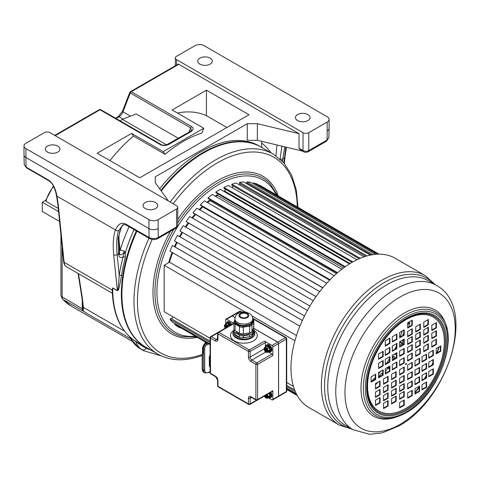 <?xml version="1.0" encoding="UTF-8"?>
<svg xmlns="http://www.w3.org/2000/svg" width="480" height="480" viewBox="0 0 480 480"><rect width="100%" height="100%" fill="white"/><g stroke="black" fill="none" stroke-linecap="round" stroke-linejoin="round"><path stroke-width="0.72" d="M129.246 336.372L131.466 339.762M132.936 339.444L135.636 341.292C137.55 342.972 141.102 345.33 146.298 348.366A4.068 3.318 123.6 0 1 141.768 349.554A104.892 60.558 120 0 0 143.646 350.724L140.532 348.924A104.892 60.558 -60 0 1 138.654 347.76L132.156 340.248L130.602 337.584M129.876 336.954L131.322 339.522A4.068 2.256 -33 0 0 131.418 339.69A4.068 2.256 -33 0 0 132.156 340.248M84.804 312.012A20.328 11.736 -60 0 0 85.206 312.468L130.362 338.538A4.068 3.582 140.7 0 1 131.034 339.084M130.212 338.34A4.068 3.516 142.7 0 1 130.986 339.012M132.648 341.556L71.274 306.12A102.45 59.148 -60 0 1 62.946 299.412L84.798 312.018L82.836 310.56L83.394 309.996L83.394 307.416L82.266 297.372L78.486 273.702M82.836 310.56L82.884 309.114A1.626 1.542 31.2 0 0 83.394 309.996M71.274 306.12L62.316 298.908L60.936 295.2A4.068 2.346 0 0 0 62.13 296.862L82.884 309.114L82.908 306.624A1.626 1.182 -2.9 0 0 83.394 307.416L124.53 331.164M82.926 306.378A1.626 1.182 -2.9 0 0 82.908 306.63L81.792 296.754A1.626 1.08 -9.1 0 0 82.266 297.372M58.236 208.422L46.026 201.378L45.582 200.598L53.376 185.976M58.554 211.596L42.294 202.206L45.66 200.262M42.294 202.206L42.294 211.5L59.556 221.472M115.524 118.212L118.17 116.688L122.442 111.312L129.744 92.49A1.626 0.342 21.2 0 0 130.266 92.988A1.626 0.936 -60 0 1 131.262 91.752A1.626 0.936 60 0 0 130.452 91.668L178.032 64.2A1.626 0.936 60 0 1 178.842 64.278L299.01 133.656L257.364 123.696L247.26 123.696L155.268 176.808L155.268 182.646L155.268 176.808M178.842 64.278L131.262 91.752L191.634 126.606C193.818 127.98 193.614 129.648 191.01 131.61A1.626 0.936 -120 0 0 190.194 131.532L166.266 144.972C163.398 145.32 161.706 145.188 161.184 144.57L100.818 109.716A1.626 1.626 0 0 0 99.192 109.716A1.626 0.936 60 0 1 100.002 109.8A1.626 0.936 -60 0 1 100.818 109.716M191.01 131.61L169.044 144.294C165.654 145.794 162.762 145.914 160.374 144.654L100.002 109.8L55.23 135.648M168.45 201.018L155.268 182.646M172.134 109.98L206.442 90.174L248.988 114.738L139.746 177.804L97.2 153.24L131.58 133.392L163.2 151.65L203.754 128.238L172.134 109.98M109.92 160.584A115.464 66.66 120 0 1 133.452 136.056L131.58 133.392M206.442 90.174L206.442 115.704A115.464 66.66 120 0 0 177.39 113.016M133.452 136.056L165.072 154.314L163.2 151.65M206.442 115.704L226.878 127.5M203.754 128.238L201.876 133.086A115.464 66.66 120 0 0 165.072 154.314M160.854 190.428A115.464 66.66 -60 0 1 260.724 146.862L258.996 145.866A115.464 66.66 120 0 0 159.66 188.76M123.576 224.682L121.998 226.254C120.432 228.84 119.412 232.326 118.932 236.712L119.568 254.184A3.768 2.178 120 0 0 122.034 254.37A3.768 2.178 120 0 0 124.362 251.166L124.098 253.158L125.274 252.954L125.364 257.334A115.464 66.66 120 0 0 121.524 275.646C117.804 295.302 118.338 288.828 117.33 290.718L112.728 288.06L112.326 292.434C113.334 314.37 120.42 330.198 133.59 339.912L133.68 339.972A115.464 66.66 -60 0 1 112.728 288.06L111.936 289.92L112.74 293.436M133.914 340.296L141.528 344.694M112.338 290.418A1.626 1.182 -176.1 0 0 111.936 289.92L64.116 262.314A1.626 1.038 -5.8 0 1 63.642 261.672C63.948 264.156 64.932 265.872 66.588 266.832A12.198 7.044 -60 0 1 64.116 262.314L58.302 205.056L56.958 196.158C55.416 188.076 52.608 182.718 48.534 180.078L26.112 167.13L24.21 164.55L26.448 167.808L48.87 180.756A1.626 0.936 -60 0 1 48.534 180.078M302.454 151.08L257.364 140.298L247.26 140.298L247.26 123.696M155.556 202.536A7.32 4.224 180 0 1 157.698 205.524A7.32 4.224 180 0 1 153.186 209.424A7.32 4.224 180 0 1 145.206 208.512A7.32 4.224 180 0 1 143.064 205.524A7.32 4.224 180 0 1 147.582 201.618A7.32 4.224 180 0 1 155.556 202.536M176.544 56.316A4.068 2.346 0 0 0 175.35 57.972A4.068 2.346 0 0 0 176.544 59.634L303.036 132.66A4.068 2.346 0 0 0 308.784 132.66L327.18 122.04A6.504 3.756 0 0 0 329.088 119.382A6.504 3.756 0 0 0 327.18 116.73L204.144 45.69A6.504 3.756 0 0 0 194.94 45.69L176.544 56.316M307.92 114.57A7.32 4.224 180 0 1 310.062 117.558A7.32 4.224 180 0 1 305.544 121.458A7.32 4.224 180 0 1 297.57 120.546A7.32 4.224 180 0 1 295.428 117.558A7.32 4.224 180 0 1 299.946 113.652A7.32 4.224 180 0 1 307.92 114.57M210.18 58.14A7.32 4.224 180 0 1 212.322 61.128A7.32 4.224 180 0 1 207.804 65.028A7.32 4.224 180 0 1 199.83 64.116A7.32 4.224 180 0 1 197.688 61.128A7.32 4.224 180 0 1 202.2 57.222A7.32 4.224 180 0 1 210.18 58.14M50.052 132.66A4.068 2.346 0 0 0 44.304 132.66L25.908 143.286A6.504 3.756 0 0 0 24 145.938A6.504 3.756 0 0 0 25.908 148.596L148.944 219.63A6.504 3.756 0 0 0 158.142 219.63L176.544 209.01A4.068 2.346 0 0 0 177.732 207.348A4.068 2.346 0 0 0 176.544 205.692L50.052 132.66M57.816 146.106A7.32 4.224 180 0 1 59.958 149.094A7.32 4.224 180 0 1 55.44 152.994A7.32 4.224 180 0 1 47.466 152.082A7.32 4.224 180 0 1 45.324 149.094A7.32 4.224 180 0 1 49.842 145.188A7.32 4.224 180 0 1 57.816 146.106M146.946 347.814A1.626 1.296 111 0 0 146.298 348.366L151.008 350.148M177.732 207.348L177.732 225.276A4.068 2.346 180 0 1 176.544 226.932L158.328 237.45C155.256 238.962 152.19 238.992 149.124 237.546L126.126 224.268C121.668 221.868 118.134 223.764 115.518 229.968C113.358 235.35 112.746 243.63 113.688 254.814L117.318 290.562L112.722 287.904M178.416 138.336L136.206 113.964L122.34 119.334L120.282 120.954M116.004 118.488L118.98 116.766A6.504 3.756 120 0 0 122.964 111.81L130.266 92.988L190.638 127.842L191.46 130.32L190.194 131.532M169.044 144.294A1.626 0.936 -120 0 0 168.234 144.21M122.34 119.334L166.596 144.882M177.732 225.276C177.294 227.088 176.73 228.018 176.04 228.048L157.818 238.566C155.148 239.844 152.418 239.85 149.628 238.572L126.63 225.294C124.524 224.412 123.246 224.322 122.778 225.012L118.812 230.46C116.754 235.614 116.196 243.66 117.132 254.598L119.244 275.394A1.626 0.756 -171.8 0 1 121.524 275.646M123.54 224.688L121.44 226.794L118.194 237.834L118.626 253.734L117.132 254.598A2.442 1.554 174.2 0 1 113.688 254.814M119.208 251.28A4.068 2.592 174.2 0 1 120.114 250.332A119.526 69.012 -60 0 1 129.102 226.716M124.098 253.158L123.138 256.824A1.626 0.552 -164.7 0 1 125.364 257.334M118.83 237.702L120.114 250.332A4.068 1.236 17 0 1 124.362 251.166L125.274 252.954A115.464 66.66 120 0 1 134.034 229.566M262.182 147.702A6.504 3.756 -60 0 1 261.636 145.512L261.636 141.318M283.824 162.804L285.882 147.114M284.826 146.862L282.756 158.97A2.442 1.242 -174.8 0 1 280.152 159.084M281.904 146.16L280.092 159.03M328.902 137.556L327 140.07L308.784 150.588A4.068 2.346 180 0 1 303.036 150.588L299.01 148.26L299.01 133.656M328.908 137.514L326.496 141.186L308.28 151.704C306.45 152.466 304.872 152.466 303.54 151.704L300.732 150.084L299.01 148.26M257.364 140.298L257.364 123.696M122.022 226.224A2.442 2.058 -146.7 0 1 121.44 226.794M119.328 252.492A2.442 1.554 174.2 0 1 118.626 253.734L118.752 254.982A6.03 3.48 120 0 0 123.138 256.824A117.09 67.602 120 0 0 119.244 275.394C117.714 294.51 117.852 288.666 117.318 290.562A1.626 0.936 -60 0 1 117.33 290.718M224.742 188.814A3.468 2.004 -60 0 1 224.964 191.31A76.434 44.13 120 0 0 224.298 191.628A76.434 44.13 -60 0 1 224.964 191.31L350.07 263.544M217.314 193.566A3.468 2.004 -60 0 1 217.476 195.39A76.434 44.13 120 0 0 215.784 196.476A76.434 44.13 -60 0 1 217.476 195.39L343.368 268.074M209.928 199.53A3.468 2.004 -60 0 1 210.024 200.634A76.434 44.13 120 0 0 207.588 202.62A76.434 44.13 -60 0 1 210.024 200.634L336.486 273.648M202.734 206.592A3.468 2.004 -60 0 1 202.764 206.958A76.434 44.13 120 0 0 199.806 209.904A76.434 44.13 -60 0 1 202.764 206.958L329.616 280.194M195.612 214.476A76.434 44.13 120 0 0 192.54 218.16A76.434 44.13 -60 0 1 195.612 214.476M188.766 223.116A76.434 44.13 120 0 0 185.916 227.22A76.434 44.13 -60 0 1 188.766 223.116M182.574 232.506A76.434 44.13 120 0 0 180.048 236.904A76.434 44.13 -60 0 1 182.574 232.506M177.168 242.454A76.434 44.13 120 0 0 175.068 246.972A76.434 44.13 -60 0 1 177.168 242.454M172.692 252.738A76.434 44.13 120 0 0 169.506 262.2A76.434 44.13 -60 0 1 172.692 252.738M225.108 190.656A76.434 44.13 120 0 0 223.722 191.292M217.548 194.652A76.434 44.13 120 0 0 215.208 196.14M210.006 199.872A76.434 44.13 120 0 0 207.018 202.29M202.416 206.412A76.434 44.13 120 0 0 199.23 209.568M195.042 214.146A76.434 44.13 120 0 0 191.964 217.824M188.19 222.786A76.434 44.13 120 0 0 185.34 226.89M181.998 232.176A76.434 44.13 120 0 0 179.472 236.568M176.592 242.124A76.434 44.13 120 0 0 174.492 246.642M172.116 252.402A76.434 44.13 120 0 0 168.702 262.662M152.154 239.454A113.022 65.256 120 0 0 202.56 354.384A1.626 0.936 0 0 0 203.034 353.718L201.744 355.65L202.56 354.384L202.56 348.846A5.694 3.288 -60 0 1 205.536 342.636M148.986 238.2A115.464 66.66 120 0 0 133.998 301.29A115.464 66.66 120 0 0 157.908 354.15L145.836 347.178A115.464 66.66 -60 0 1 121.92 294.318A115.464 66.66 120 0 1 136.908 231.228M170.22 202.038A115.464 66.66 120 0 1 273.372 154.164L261.294 147.192A115.464 66.66 120 0 0 161.256 190.986M296.49 335.52L169.506 262.2L164.184 265.272L164.184 311.748L210.108 338.262M173.334 317.028A3.468 2.004 -60 0 1 170.844 318.48A3.132 1.806 120 0 0 170.034 319.302A81.72 47.178 120 0 0 172.446 322.194L210.108 343.944M175.032 323.688A3.132 1.806 120 0 0 174.606 324.264A81.72 47.178 120 0 0 177.504 326.448L180.042 327.918A3.132 1.806 120 0 1 180.042 327.912M259.806 185.31L379.038 254.148L260.526 185.712A81.72 47.178 120 0 0 259.806 185.31A3.132 1.806 120 0 0 259.692 185.526M378.552 254.154L257.148 184.062A81.72 47.178 120 0 0 253.674 182.904A3.132 1.806 120 0 0 253.344 183.804M375.486 254.322L250.71 182.28A81.72 47.178 120 0 0 246.888 181.908A3.132 1.806 120 0 0 246.618 183.012A3.468 2.004 -60 0 1 246.972 183.834M370.398 255.096L243.666 181.926A81.72 47.178 120 0 0 239.574 182.346A3.132 1.806 120 0 0 239.424 183.42A3.468 2.004 -60 0 1 240.006 185.226M364.062 256.848L236.166 183.006A81.72 47.178 120 0 0 231.882 184.212A3.132 1.806 120 0 0 231.852 185.232L359.19 258.75M232.074 185.358A3.468 2.004 -60 0 1 232.542 187.92M356.982 259.764L228.348 185.502A81.72 47.178 120 0 0 223.95 187.464A3.132 1.806 120 0 0 224.04 188.406L352.098 262.344M349.488 263.904L220.368 189.354A81.72 47.178 120 0 0 215.94 192.042A3.132 1.806 120 0 0 216.15 192.894L344.694 267.108M341.82 269.244L212.37 194.502A81.72 47.178 120 0 0 208.002 197.862A3.132 1.806 120 0 0 208.326 198.606L337.206 273.018M334.194 275.712L204.51 200.844A81.72 47.178 120 0 0 200.286 204.81A3.132 1.806 120 0 0 200.718 205.428L329.832 279.972M326.784 283.212L196.944 208.248A81.72 47.178 120 0 0 192.942 212.748A3.132 1.806 120 0 0 193.362 213.174A3.132 1.806 120 0 0 193.476 213.234M319.752 291.606L189.816 216.582A81.72 47.178 120 0 0 186.114 221.526A3.132 1.806 120 0 0 186.378 221.736L316.056 296.61M313.248 300.738L183.258 225.684A81.72 47.178 120 0 0 179.928 230.976A3.132 1.806 120 0 0 180 231.024A3.132 1.806 120 0 0 180.072 231.06M177.57 235.476A3.132 1.806 120 0 0 177.486 235.422A3.132 1.806 120 0 0 177.402 235.38A81.72 47.178 120 0 0 174.51 240.918L304.5 315.966M302.352 320.46L172.686 245.598A3.132 1.806 120 0 0 172.356 245.478A81.72 47.178 120 0 0 169.956 251.16L299.892 326.178M402.204 331.002A73.182 42.252 -60 0 1 400.176 336.96M396.444 345.858A73.182 42.252 -60 0 1 394.728 349.392M389.424 358.866A73.182 42.252 -60 0 1 386.43 363.48M380.598 371.364A73.182 42.252 -60 0 1 378.564 373.818M375.234 377.562A73.182 42.252 -60 0 1 371.454 381.42M408.822 326.904A81.72 47.178 120 0 0 409.854 322.866A3.132 1.806 120 0 0 408.996 323.238A3.468 2.004 -60 0 1 407.676 324.738M403.458 335.064A3.468 2.004 -60 0 1 402.966 334.926A76.434 44.13 120 0 0 403.764 332.568M399.624 343.422A76.434 44.13 120 0 0 400.548 341.256M402.288 345.03A81.72 47.178 120 0 0 402.96 343.5A3.132 1.806 120 0 0 402.162 343.566A3.468 2.004 -60 0 1 399.624 344.832M396.444 354.24A3.468 2.004 -60 0 1 394.794 354.366A3.468 2.004 -60 0 1 394.452 354.072M395.562 358.212A81.72 47.178 120 0 0 396.444 356.658M392.304 357.732A76.434 44.13 120 0 0 393.348 355.938A3.468 2.004 -60 0 1 393.93 356.1A3.468 2.004 -60 0 1 394.548 358.566A3.132 1.806 120 0 0 394.638 358.74M388.752 366.654A3.468 2.004 -60 0 1 388.53 367.938A3.132 1.806 120 0 0 388.908 368.622A81.72 47.178 120 0 0 389.424 367.878M385.428 373.356A81.72 47.178 120 0 0 385.95 372.672A3.132 1.806 120 0 0 385.626 372.39A3.132 1.806 120 0 0 385.362 372.276A3.468 2.004 -60 0 1 385.284 372.324M378.564 376.794A76.434 44.13 120 0 0 381.498 373.308A3.468 2.004 -60 0 1 381.534 373.332A3.468 2.004 -60 0 1 382.242 375.192M375.48 384.828A81.72 47.178 120 0 0 378.036 382.134M296.886 394.86L286.722 388.992M210.108 344.76L174.606 324.264M286.722 389.508L297.306 395.622L286.722 389.502M296.274 393.69L286.722 388.17M295.32 391.632L286.722 386.67M210.108 342.438L170.034 319.302M294.63 389.946L286.722 385.38M210.108 341.154L170.844 318.48M380.778 376.038L379.734 375.438M380.22 376.362L379.362 375.87M388.53 367.938L387.528 367.362M388.908 368.622L387.132 367.59M394.548 358.566L392.508 357.39M394.512 358.818L392.388 357.594L394.512 358.818M402.96 343.5L400.26 341.94M402.162 343.566L400.08 342.36M409.854 322.866L408.696 322.2M408.996 323.238L407.946 322.632M377.166 254.196L253.674 182.904M372.87 254.646L246.888 181.908M371.19 254.934L246.618 183.012M367.014 255.924L239.574 182.346M365.688 256.32L239.424 183.42M360.222 258.306L231.882 184.212M352.878 261.9L223.95 187.464M345.264 266.706L215.94 192.042M337.596 272.682L208.002 197.862M330.066 279.738L200.286 204.81M322.842 287.742L192.942 212.748M316.086 296.568L186.114 221.526M180 231.024L309.93 306.036L179.928 230.976M177.486 235.422L307.404 310.428L177.402 235.38M302.328 320.514L172.356 245.478M294.924 340.758L252.162 316.068M245.106 311.994L164.184 265.272M293.412 386.352L286.722 382.494M385.284 371.796A85.536 49.386 120 0 0 387.966 368.076M393.606 359.34A85.536 49.386 120 0 0 394.068 358.56M402.036 342.966A85.536 49.386 120 0 0 403.464 339.57M409.122 322.446A85.536 49.386 120 0 0 409.266 321.87M414.996 392.37A85.536 49.386 120 0 0 419.136 386.778M424.404 378.738A85.536 49.386 120 0 0 426.156 375.786M431.7 365.226A85.536 49.386 120 0 0 432.876 362.694M436.836 352.968A85.536 49.386 120 0 0 438.834 347.034M414.996 392.85A82.692 47.742 120 0 0 419.136 387.342M425.028 378.378A82.692 47.742 120 0 0 426.156 376.482M428.736 371.862A82.692 47.742 120 0 0 429.048 371.274M432.204 364.938A82.692 47.742 120 0 0 432.876 363.474M437.19 352.764A82.692 47.742 120 0 0 439.11 346.878M405.492 364.296A0.648 0.378 120 0 0 405.948 363.498A0.648 0.378 120 0 1 405.948 364.56A0.648 0.378 -60 0 1 405.948 363.498M399.624 365.16L403.764 362.766L403.764 357.99M392.304 369.384L396.444 366.996L396.444 362.214M385.284 373.434L389.424 371.046L389.424 366.264M378.564 377.316L382.704 374.928L382.704 370.146M371.094 381.63L375.234 379.242L375.234 374.46M399.624 355.866L403.764 353.472L403.764 348.696M392.304 360.09L396.444 357.696L396.444 352.92M385.284 364.14L389.424 361.752L389.424 356.97M378.564 368.022L382.704 365.634L382.704 360.852M399.624 346.566L403.764 344.178L403.764 339.396M392.304 350.796L396.444 348.402L396.444 343.626M385.284 354.846L389.424 352.458L389.424 347.676M378.564 358.728L382.704 356.34L382.704 351.558M399.624 337.272L403.764 334.884L403.764 330.102M392.304 341.502L396.444 339.108L396.444 334.332M385.284 345.552L389.424 343.164L389.424 338.382M399.624 374.454L403.764 372.06L403.764 367.284M399.624 382.902L403.764 380.514L403.764 375.732M399.624 391.008L403.764 388.62L403.764 383.838M399.624 398.772L403.764 396.384L403.764 391.602M399.624 407.394L403.764 405.006L403.764 400.224M391.578 379.098L395.718 376.71L395.718 371.928M391.578 387.552L395.718 385.164L395.718 380.382M391.578 395.658L395.718 393.27L395.718 388.488M391.578 403.416L395.718 401.028L395.718 396.246M383.526 383.748L387.666 381.36L387.666 376.578M383.526 392.196L387.666 389.808L387.666 385.026M383.526 400.302L387.666 397.914L387.666 393.132M383.526 408.066L387.666 405.678L387.666 400.896M375.48 388.392L379.62 386.004L379.62 381.222M375.48 396.846L379.62 394.458L379.62 389.676M375.48 404.952L379.62 402.564L379.62 397.782M407.676 369.804L411.816 367.416L411.816 362.634M414.996 365.58L419.136 363.192L419.136 358.41M422.016 361.524L426.156 359.136L426.156 354.354M428.736 357.648L432.876 355.254L432.876 350.478M436.206 353.334L440.346 350.946L440.346 346.164M407.676 379.098L411.816 376.71L411.816 371.928M414.996 374.874L419.136 372.486L419.136 367.704M422.016 370.824L426.156 368.43L426.156 363.654M428.736 366.942L432.876 364.548L432.876 359.772M407.676 388.392L411.816 386.004L411.816 381.222M414.996 384.168L419.136 381.78L419.136 376.998M422.016 380.118L426.156 377.724L426.156 372.948M428.736 376.236L432.876 373.848L432.876 369.066M407.676 397.692L411.816 395.298L411.816 390.522M414.996 393.462L419.136 391.074L419.136 386.292M422.016 389.412L426.156 387.018L426.156 382.242M407.676 360.51L411.816 358.122L411.816 353.34M407.676 352.062L411.816 349.668L411.816 344.892M407.676 343.95L411.816 341.562L411.816 336.78M407.676 336.192L411.816 333.804L411.816 329.022M407.676 327.57L411.816 325.176L411.816 320.4M415.722 355.866L419.862 353.472L419.862 348.696M415.722 347.412L419.862 345.024L419.862 340.242M415.722 339.306L419.862 336.918L419.862 332.136M415.722 331.542L419.862 329.154L419.862 324.372M423.774 351.216L427.914 348.828L427.914 344.046M423.774 342.762L427.914 340.374L427.914 335.592M423.774 334.656L427.914 332.268L427.914 327.486M423.774 326.898L427.914 324.51L427.914 319.728M431.82 346.566L435.96 344.178L435.96 339.396M431.82 338.118L435.96 335.73L435.96 330.948M431.82 330.012L435.96 327.624L435.96 322.842M404.226 363.036L404.226 357.72L399.624 360.378L399.624 365.688L404.226 363.036L403.764 362.766M396.906 367.26L396.906 361.95L392.304 364.602L392.304 369.912L396.906 367.26L396.444 366.996M389.886 371.31L389.886 366L385.284 368.658L385.284 373.968L389.886 371.31L389.424 371.046M383.166 375.192L383.166 369.882L378.564 372.534L378.564 377.85L383.166 375.192L382.704 374.928M375.696 379.506L375.696 374.196L371.094 376.848L371.094 382.158L375.696 379.506L375.234 379.242M404.226 348.426L399.624 351.084L399.624 356.394L404.226 353.736L404.226 348.426M396.906 352.656L392.304 355.308L392.304 360.618L396.906 357.966L396.906 352.656M389.886 356.706L385.284 359.364L385.284 364.674L389.886 362.016L389.886 356.706M383.166 360.588L378.564 363.24L378.564 368.556L383.166 365.898L383.166 360.588M404.226 344.442L404.226 339.132L399.624 341.79L399.624 347.1L404.226 344.442L403.764 344.178M396.906 348.672L396.906 343.356L392.304 346.014L392.304 351.324L396.906 348.672L396.444 348.402M389.886 352.722L389.886 347.412L385.284 350.07L385.284 355.38L389.886 352.722L389.424 352.458M383.166 356.604L383.166 351.294L378.564 353.946L378.564 359.256L383.166 356.604L382.704 356.34M404.226 329.838L399.624 332.496L399.624 337.806L404.226 335.148L404.226 329.838M396.906 334.062L392.304 336.72L392.304 342.03L396.906 339.378L396.906 334.062M389.886 338.118L385.284 340.77L385.284 346.086L389.886 343.428L389.886 338.118M404.226 367.014L399.624 369.672L399.624 374.982L404.226 372.33L404.226 367.014M404.226 375.468L399.624 378.126L399.624 383.436L404.226 380.778L404.226 375.468M404.226 383.574L399.624 386.232L399.624 391.542L404.226 388.884L404.226 383.574M404.226 391.338L399.624 393.99L399.624 399.3L404.226 396.648L404.226 391.338M404.226 399.96L399.624 402.618L399.624 407.928L404.226 405.27L404.226 399.96M391.578 374.322L391.578 379.632L396.174 376.974L396.174 371.664L391.578 374.322M391.578 382.77L391.578 388.08L396.174 385.428L396.174 380.118L391.578 382.77M391.578 390.876L391.578 396.186L396.174 393.534L396.174 388.224L391.578 390.876M391.578 398.64L391.578 403.95L396.174 401.292L396.174 395.982L391.578 398.64M388.128 376.314L383.526 378.966L383.526 384.276L388.128 381.624L388.128 376.314M388.128 384.762L383.526 387.42L383.526 392.73L388.128 390.072L388.128 384.762M388.128 392.868L383.526 395.526L383.526 400.836L388.128 398.178L388.128 392.868M388.128 400.632L383.526 403.284L383.526 408.594L388.128 405.942L388.128 400.632M375.48 383.616L375.48 388.926L380.076 386.268L380.076 380.958L375.48 383.616M375.48 392.064L375.48 397.374L380.076 394.722L380.076 389.412L375.48 392.064M375.48 400.17L375.48 405.486L380.076 402.828L380.076 397.518L375.48 400.17M407.676 365.028L407.676 370.338L412.272 367.68L412.272 362.37L407.676 365.028M414.996 360.798L414.996 366.108L419.592 363.456L419.592 358.146L414.996 360.798M422.016 356.748L422.016 362.058L426.612 359.4L426.612 354.09L422.016 356.748M428.736 352.866L428.736 358.176L433.338 355.524L433.338 350.208L428.736 352.866M436.206 348.552L436.206 353.868L440.802 351.21L440.802 345.9L436.206 348.552M407.676 379.632L412.272 376.974L412.272 371.664L407.676 374.322L407.676 379.632M414.996 375.408L419.592 372.75L419.592 367.44L414.996 370.092L414.996 375.408M422.016 371.352L426.612 368.694L426.612 363.384L422.016 366.042L422.016 371.352M428.736 367.47L433.338 364.818L433.338 359.508L428.736 362.16L428.736 367.47M407.676 383.616L407.676 388.926L412.272 386.268L412.272 380.958L407.676 383.616M414.996 379.386L414.996 384.702L419.592 382.044L419.592 376.734L414.996 379.386M422.016 375.336L422.016 380.646L426.612 377.994L426.612 372.678L422.016 375.336M428.736 371.454L428.736 376.764L433.338 374.112L433.338 368.802L428.736 371.454M407.676 398.22L412.272 395.562L412.272 390.252L407.676 392.91L407.676 398.22M414.996 393.996L419.592 391.338L419.592 386.028L414.996 388.686L414.996 393.996M422.016 389.94L426.612 387.288L426.612 381.972L422.016 384.63L422.016 389.94M407.676 361.044L412.272 358.386L412.272 353.076L407.676 355.728L407.676 361.044M407.676 352.59L412.272 349.932L412.272 344.622L407.676 347.28L407.676 352.59M407.676 344.484L412.272 341.826L412.272 336.516L407.676 339.174L407.676 344.484M407.676 336.72L412.272 334.068L412.272 328.758L407.676 331.41L407.676 336.72M407.676 328.098L412.272 325.446L412.272 320.13L407.676 322.788L407.676 328.098M420.324 353.736L420.324 348.426L415.722 351.084L415.722 356.394L420.324 353.736L419.862 353.472M420.324 345.288L420.324 339.978L415.722 342.63L415.722 347.946L420.324 345.288L419.862 345.024M420.324 337.182L420.324 331.872L415.722 334.524L415.722 339.834L420.324 337.182L419.862 336.918M420.324 329.418L420.324 324.108L415.722 326.766L415.722 332.076L420.324 329.418L419.862 329.154M423.774 351.75L428.376 349.092L428.376 343.782L423.774 346.434L423.774 351.75M423.774 343.296L428.376 340.638L428.376 335.328L423.774 337.986L423.774 343.296M423.774 335.19L428.376 332.532L428.376 327.222L423.774 329.88L423.774 335.19M423.774 327.426L428.376 324.774L428.376 319.464L423.774 322.116L423.774 327.426M436.422 344.442L436.422 339.132L431.82 341.79L431.82 347.1L436.422 344.442L435.96 344.178M436.422 335.994L436.422 330.684L431.82 333.336L431.82 338.646L436.422 335.994L435.96 335.73M436.422 327.888L436.422 322.578L431.82 325.23L431.82 330.54L436.422 327.888L435.96 327.624M339.222 425.028L308.808 407.466A86.19 49.764 -60 0 1 295.596 338.406A86.19 49.764 -60 0 1 351.906 262.452A86.19 49.764 120 0 1 394.998 258.186L425.406 275.742A86.19 49.764 120 0 0 382.314 280.008A86.19 49.764 120 0 0 326.01 355.962A86.19 49.764 120 0 0 339.222 425.028L352.116 429.186M404.226 353.736L403.764 353.472M396.906 357.966L396.444 357.696M389.886 362.016L389.424 361.752M383.166 365.898L382.704 365.634M404.226 335.148L403.764 334.884M396.906 339.378L396.444 339.108M389.886 343.428L389.424 343.164M404.226 372.33L403.764 372.06M404.226 380.778L403.764 380.514M404.226 388.884L403.764 388.62M404.226 396.648L403.764 396.384M404.226 405.27L403.764 405.006M396.174 376.974L395.718 376.71M396.174 385.428L395.718 385.164M396.174 393.534L395.718 393.27M396.174 401.292L395.718 401.028M388.128 381.624L387.666 381.36M388.128 390.072L387.666 389.808M388.128 398.178L387.666 397.914M388.128 405.942L387.666 405.678M380.076 386.268L379.62 386.004M380.076 394.722L379.62 394.458M380.076 402.828L379.62 402.564M412.272 367.68L411.816 367.416M419.592 363.456L419.136 363.192M426.612 359.4L426.156 359.136M433.338 355.524L432.876 355.254M440.802 351.21L440.346 350.946M412.272 376.974L411.816 376.71M419.592 372.75L419.136 372.486M426.612 368.694L426.156 368.43M433.338 364.818L432.876 364.548M412.272 386.268L411.816 386.004M419.592 382.044L419.136 381.78M426.612 377.994L426.156 377.724M433.338 374.112L432.876 373.848M412.272 395.562L411.816 395.298M419.592 391.338L419.136 391.074M426.612 387.288L426.156 387.018M412.272 358.386L411.816 358.122M412.272 349.932L411.816 349.668M412.272 341.826L411.816 341.562M412.272 334.068L411.816 333.804M412.272 325.446L411.816 325.176M428.376 349.092L427.914 348.828M428.376 340.638L427.914 340.374M428.376 332.532L427.914 332.268M428.376 324.774L427.914 324.51M268.746 397.482A3.372 1.95 -120 0 0 269.142 397.548L269.508 397.512A0.57 0.456 76.9 0 0 270.138 397.794A3.942 2.274 -120 0 0 270.51 397.65A3.942 2.274 -120 0 0 271.314 396.12A3.942 2.274 -120 0 0 271.314 395.556A3.942 2.274 -120 0 0 270.24 392.67M271.314 395.556L270.51 395.598L270.51 396.084A1.218 0.702 -120 0 1 270.426 396.288L269.652 397.38A1.218 0.702 -120 0 1 269.508 397.512A3.372 1.95 -120 0 0 270.51 396.084A0.57 0.354 4.6 0 0 271.314 396.12M268.854 397.422L268.908 397.446A1.218 0.702 -120 0 0 269.142 397.548A0.57 0.438 92.3 0 0 269.718 397.836M268.512 397.62L270.036 397.836L271.086 397.32A3.942 2.274 -120 0 0 270.816 392.334M225.702 323.982L225.702 319.71A1.218 0.702 -120 0 1 225.954 319.152A1.218 0.702 -120 0 1 226.566 319.212L233.916 323.46A1.218 0.702 60 0 0 233.43 323.472L218.196 332.268A1.218 1.218 0 0 0 217.584 333.324L217.44 339.582A2.442 1.41 60 0 1 216.216 339.462L217.584 338.676M231.648 324.498A3.942 2.274 -120 0 0 229.44 321.972A3.942 2.274 -120 0 0 227.472 321.774L225.954 323.832M253.524 328.206L277.68 342.15A1.218 0.702 -120 0 1 278.544 343.644L278.544 396.096A1.218 0.702 -120 0 1 278.292 396.654L272.598 399.936A1.218 0.702 -120 0 1 271.986 399.876L268.296 397.746M251.004 396.726A1.218 0.702 120 0 0 251.256 397.284L256.14 400.104A1.218 0.702 120 0 1 255.888 399.546L255.888 364.362L251.004 361.536A3.66 2.112 60 0 1 248.418 357.054L248.418 351.414L217.944 333.822L217.944 339.462A3.66 2.112 60 0 1 215.358 340.956L210.468 338.136A1.218 0.702 180 0 1 210.108 337.638L210.108 372.822A1.218 0.702 0 0 0 210.468 373.32L215.358 376.146A3.66 2.112 60 0 1 217.944 380.628L217.944 386.268L248.418 403.86L248.418 398.22A3.66 2.112 60 0 1 251.004 396.726L255.888 399.546A1.218 0.702 0 0 0 257.616 399.546L272.85 390.75A1.218 0.702 60 0 1 272.598 391.308L257.364 400.104A1.218 0.702 60 0 0 257.616 399.546L257.616 364.362A1.218 0.702 -120 0 0 256.752 362.868L251.862 360.042A2.442 1.41 60 0 1 250.14 357.054L250.14 351.414L265.374 342.618L265.374 346.884M272.85 390.75L272.85 399.378A1.218 0.702 -120 0 1 272.598 399.936M278.544 343.644L272.85 346.932L272.85 355.56L257.616 364.362A1.218 0.702 180 0 1 255.888 364.362A1.218 0.702 -60 0 1 256.752 362.868L271.986 354.072A1.218 0.702 60 0 1 272.85 355.56M268.296 351.936L271.986 354.072M233.916 323.604L218.802 332.328L249.276 349.92A1.218 0.702 60 0 1 250.14 351.414A1.218 0.702 0 0 1 248.418 351.414A1.218 0.702 -60 0 1 249.276 349.92L264.516 341.124A1.218 0.702 60 0 1 265.374 342.618M264.516 341.124L271.986 345.438A1.218 0.702 -120 0 1 272.85 346.932M269.112 344.874A3.942 2.274 60 0 1 271.692 348.348A3.942 2.274 60 0 1 271.086 351.51L270.51 351.84A3.942 2.274 -120 0 0 271.314 350.31A3.942 2.274 -120 0 0 271.314 349.746A3.942 2.274 -120 0 0 270.138 346.716A3.942 2.274 -120 0 0 269.718 346.188A3.942 2.274 -120 0 0 268.536 345.204A3.942 2.274 -120 0 0 267.36 344.826A3.942 2.274 -120 0 0 266.94 344.868A3.942 2.274 -120 0 0 266.568 345.012L267.144 344.676A3.942 2.274 60 0 1 269.112 344.874M217.584 333.324A1.218 0.702 180 0 0 217.944 333.822A1.218 0.702 120 0 1 218.802 332.328A1.218 0.702 -120 0 0 218.196 332.268L210.72 336.582A1.218 0.702 60 0 1 211.332 336.642L217.626 333.006M210.108 372.822A1.218 1.218 0 0 0 210.72 373.878A1.218 0.702 120 0 1 210.468 373.32L210.468 338.136A1.218 0.702 -60 0 1 211.332 336.642L216.216 339.462A1.218 0.702 -60 0 0 215.358 340.956M225.954 319.152L231.648 315.87A1.218 0.702 -120 0 1 232.26 315.93L235.026 317.526M243.348 335.802L243.348 337.794A4.068 2.346 180 0 1 241.344 337.812L241.104 337.77A4.068 2.346 180 0 1 239.418 337.188L235.11 334.698A4.068 2.346 180 0 1 234.096 333.726L234.018 333.564A4.068 2.346 180 0 1 233.916 333.036L233.916 331.044A4.068 2.346 0 0 0 235.11 332.706L239.418 335.196A4.068 2.346 0 0 0 243.348 335.802L249.69 334.824A3.252 1.878 0 0 0 251.988 333.492L253.692 329.832A4.068 2.346 0 0 0 253.83 329.226A4.068 2.346 0 0 0 253.488 328.278M251.988 333.492L251.988 335.484A3.252 1.878 180 0 1 251.778 335.814A3.252 1.878 180 0 1 250.26 336.69L241.41 337.818M251.988 335.484L253.692 331.824A4.068 2.346 180 0 0 253.83 331.218L253.83 329.226M250.26 336.69A3.252 1.878 180 0 1 249.69 336.816L243.348 337.794M234.258 330L234.054 330.438A4.068 2.346 0 0 0 233.916 331.044M235.842 331.14A8.22 4.746 0 0 0 238.062 333.492A8.22 4.746 0 0 0 251.142 332.346M240.996 313.872A4.068 2.346 180 0 1 245.43 313.362A4.068 2.346 180 0 1 247.938 315.528A4.068 2.346 180 0 1 246.75 317.19A4.068 2.346 180 0 1 242.316 317.7A4.068 2.346 180 0 1 239.808 315.528A4.068 2.346 180 0 1 240.996 313.872M234.87 318.852L234.882 320.628L235.842 322.698L239.796 324.984L243.39 325.536L249.168 324.486L251.154 323.334L252.876 320.424L252.876 318.852L252.216 316.164L250.056 313.734L246.402 312.192L243.9 311.934L241.308 312.198L238.35 313.314C236.484 314.106 235.326 315.948 234.87 318.852A9.006 5.196 0 0 0 240.426 323.652A9.006 5.196 0 0 0 250.242 322.524A9.006 5.196 0 0 0 252.876 318.852M234.87 320.04L234.456 321.294A0.816 0.732 172.9 0 0 234.882 320.628M234.87 319.938L233.916 322.416L233.916 329.058A4.068 2.346 0 0 0 235.11 330.714L239.418 333.204A4.068 2.346 0 0 0 243.348 333.81L249.69 332.832A3.252 1.878 0 0 0 251.988 331.5L251.988 324.864A3.252 1.878 180 0 1 249.69 326.19L243.348 327.174A4.068 2.346 180 0 1 239.418 326.568L235.11 324.078A4.068 2.346 180 0 1 233.916 322.416A4.068 2.346 180 0 1 234.054 321.81L234.456 321.294L235.398 323.328A0.816 0.504 145.5 0 0 235.842 322.698M235.11 330.714L235.11 324.078A0.816 0.468 -60 0 1 235.398 323.328L239.712 325.818A0.816 0.378 97.6 0 0 239.796 324.984M239.418 333.204L239.418 326.568A0.816 0.468 -60 0 1 239.712 325.818L243.24 326.364L243.39 325.536M243.348 333.81L243.24 326.364L250.692 324.792L251.508 324.18L253.29 320.562A0.816 0.57 -4.3 0 1 252.876 320.172M251.988 331.5L253.692 327.84A4.068 2.346 0 0 0 253.83 327.234L253.83 320.592A4.068 2.346 180 0 1 253.692 321.204L251.988 324.864A0.816 0.642 -155.1 0 0 251.508 324.18A0.816 0.6 59.7 0 1 251.154 323.334M253.692 327.84L253.692 321.204L252.876 319.026M218.196 386.826A1.218 0.702 120 0 1 217.944 386.268A1.218 0.702 180 0 1 217.584 385.77A1.218 1.218 0 0 0 218.196 386.826L248.67 404.418A1.218 0.702 -60 0 1 248.418 403.86A1.218 0.702 0 0 0 250.14 403.86L250.14 398.22A2.442 1.41 60 0 1 250.644 397.104L251.256 397.284M248.67 404.418A1.218 1.218 0 0 0 249.888 404.418A1.218 0.702 -120 0 0 250.14 403.86L256.434 400.224M268.746 351.672A3.372 1.95 -120 0 0 269.142 351.738A0.57 0.438 92.3 0 0 269.718 352.026M268.902 351.582L268.908 351.642A1.218 0.702 60 0 0 269.142 351.738L269.508 351.708A0.57 0.456 76.9 0 0 270.138 351.984A3.942 2.274 -120 0 0 270.51 351.84L268.512 351.81M265.008 347.13L266.58 346.218A0.816 0.468 60 0 1 266.67 346.134A0.816 0.468 60 0 1 267.078 346.176L268.62 347.064A0.816 0.468 60 0 1 269.118 347.682L269.886 349.668A0.816 0.468 60 0 1 269.886 350.334L269.118 351.426A0.408 0.318 -144.9 0 1 269.652 351.57A1.218 0.702 60 0 1 269.508 351.708A3.372 1.95 -120 0 0 270.51 350.274A0.57 0.354 4.6 0 0 271.314 350.31M268.908 351.552A0.816 0.468 60 0 0 269.028 351.516A0.816 0.468 60 0 0 269.118 351.426L267.336 352.458L268.104 351.36L269.886 350.334A0.408 0.318 -144.9 0 1 270.426 350.478A1.218 0.702 60 0 0 270.51 350.274L270.51 349.788L271.314 349.746M270.138 346.716L269.508 347.196A1.218 0.702 60 0 1 269.652 347.496L270.426 349.482A1.218 0.702 60 0 1 270.51 349.788A3.372 1.95 -120 0 0 269.508 347.196L269.142 346.74A3.372 1.95 -120 0 0 267.126 345.582A0.57 0.438 -87.7 0 1 267.36 344.826M266.118 346.452L266.616 345.744A1.218 0.702 60 0 1 266.766 345.612L267.126 345.582A1.218 0.702 60 0 1 267.366 345.678L268.908 346.566A1.218 0.702 60 0 1 269.142 346.74L269.718 346.188M265.83 346.62A3.372 1.95 -120 0 1 266.766 345.612A0.57 0.456 -103.1 0 1 266.94 344.868M267.564 351.216A2.1 1.212 60 0 1 266.418 351.618L265.944 351.348A2.1 1.212 60 0 1 264.714 349.212L264.714 348.666A2.1 1.212 60 0 1 265.632 347.874M266.298 351.576L266.01 350.22L266.826 349.746M266.064 351.444L266.538 351.042M264.69 349.062L264.984 348.672M264.69 348.792L265.044 348.72M230.346 325.254A3.294 1.902 -120 0 0 229.98 324.588L227.694 322.77A0.648 0.48 -80.3 0 1 228 321.918L227.112 321.996A3.942 2.274 -120 0 0 226.95 322.074M230.256 325.302L229.98 324.588L230.736 324.09L229.848 322.986L229.236 323.664A3.294 1.902 -120 0 0 227.694 322.77L226.95 322.836A0.648 0.528 -112.4 0 1 227.112 321.996M225.744 327.912A2.1 1.212 60 0 1 225.042 326.31L225.042 325.764A2.1 1.212 60 0 1 225.96 324.972M225.018 326.154L225.312 325.77L226.104 326.118L226.188 325.074M225.018 325.89L225.372 325.812M267.564 397.026A2.1 1.212 60 0 1 266.418 397.428L265.272 395.538M267.588 396.78L266.754 396.39L266.418 397.428L265.506 395.406M266.064 397.248L266.538 396.852M241.404 312.18L240.078 311.412A1.218 0.702 60 0 0 239.466 311.352A1.218 1.218 0 0 1 240.69 311.352A1.218 0.702 120 0 0 240.078 311.412L232.314 315.894A1.218 0.702 -120 0 0 231.708 315.834A1.218 0.702 -120 0 0 231.678 315.852M232.314 315.894L235.038 317.466M253.548 328.152L277.74 342.12A1.218 0.702 -120 0 1 278.598 343.614L278.598 396.06A1.218 0.702 -120 0 1 278.346 396.618A1.218 0.702 -120 0 1 278.316 396.636M252.858 318.378L286.11 337.578A1.218 0.702 120 0 0 285.498 337.638A1.218 0.702 60 0 1 286.362 339.132L278.598 343.614M286.11 337.578A1.218 1.218 0 0 1 286.722 338.634A1.218 0.702 180 0 1 286.362 339.132L286.362 391.578A1.218 0.702 60 0 1 286.11 392.136L278.346 396.618M286.722 338.634L286.722 391.08A1.218 0.702 180 0 1 286.362 391.578L278.598 396.06M138.3 347.52A4.068 3.318 -56.4 0 0 138.504 347.664A4.068 3.318 -56.4 0 0 138.654 347.76L141.768 349.554A40.656 23.472 120 0 1 135.636 341.292A1.626 0.942 120 0 0 135.408 340.968M82.656 310.422A6.504 3.756 -60 0 1 82.248 308.478L82.248 299.862M62.316 298.908A4.068 3.264 -42.5 0 0 62.946 299.412A6.504 3.756 -60 0 1 62.13 296.862L62.13 246.768M46.026 201.378A20.328 11.736 -60 0 1 53.682 186.6M141.516 344.682L145.26 346.842A115.464 66.66 -60 0 1 136.338 230.898M275.958 155.79L276.942 144.978M261.636 143.034A119.526 69.012 -60 0 1 271.002 152.796M63.642 261.672L57.828 204.414A1.626 1.038 -5.8 0 0 58.302 205.056M57.828 204.414L56.508 195.69A1.626 0.9 -12 0 0 56.958 196.158L115.518 229.968A2.442 1.98 -159.3 0 0 118.812 230.46M26.442 167.808A1.626 0.936 -60 0 1 26.112 167.13A243.93 140.838 -60 0 1 25.908 157.518L25.908 148.596M176.544 59.634L176.544 65.058M158.142 219.63L158.142 228.552A6.504 3.756 180 0 1 148.944 228.552A243.93 140.838 120 0 0 149.124 237.546A2.442 1.41 -60 0 0 149.628 238.566M148.944 219.63L148.944 228.552L25.908 157.518A6.504 3.756 0 0 1 24 154.86L24.21 164.55M160.374 144.654A1.626 0.936 -60 0 1 161.172 144.564M118.17 116.688A1.626 0.936 60 0 1 118.98 116.766L122.988 119.082M122.442 111.312A1.626 0.342 21.2 0 0 122.964 111.81L130.512 116.172M191.634 126.606A1.626 0.936 120 0 0 190.638 127.842L188.922 132.27M176.04 228.048A2.442 1.41 -120 0 0 176.544 226.932L176.544 209.01M157.818 238.566A2.442 1.41 -120 0 0 158.328 237.45A237.426 137.082 120 0 1 158.142 228.552M126.63 225.294A2.442 1.41 -60 0 1 126.126 224.268M118.932 236.706A2.442 1.824 -173.3 0 1 118.194 237.834M119.454 253.74A2.442 1.554 174.2 0 1 118.752 254.982M284.4 163.47L284.958 157.338A2.442 1.242 5.2 0 1 284.256 158.112L282.756 158.97L282.63 160.362A2.442 1.242 -174.8 0 1 281.754 160.596M282.63 160.362A6.03 3.48 -60 0 1 282.48 161.328M326.496 141.186A2.442 1.41 -120 0 0 327 140.07A237.426 137.082 120 0 0 327.18 130.962L327.18 122.04M308.28 151.704A2.442 1.41 -120 0 0 308.784 150.588L308.784 132.66M303.54 151.704A2.442 1.41 -60 0 1 303.036 150.588L303.036 132.66M327.18 130.962A6.504 3.756 0 0 0 329.088 128.304L329.088 119.382M276.168 194.742A87.918 50.76 120 0 0 206.508 193.11A87.918 50.76 120 0 0 156.924 292.038A87.918 50.76 120 0 0 194.514 336.276M277.41 195.462L270.39 184.164A89.496 51.672 120 0 0 177.732 222.876M173.73 229.386A89.496 51.672 120 0 0 154.944 292.182A89.496 51.672 120 0 0 182.4 336.564L195.756 336.99M196.662 337.512A91.068 52.578 -60 0 1 152.97 292.326A91.068 52.578 -60 0 1 170.472 231.264M177.732 219.426A91.068 52.578 -60 0 1 278.322 195.984M297.264 206.922A113.022 65.256 120 0 0 254.352 151.992A113.022 65.256 120 0 0 173.19 203.754M202.56 353.064L202.56 348.846A1.626 0.936 0 0 0 203.034 348.18C203.262 345.84 204.33 343.986 206.25 342.618M203.034 353.718L203.034 348.18M206.946 343.452L206.442 343.746A4.068 2.346 120 0 0 203.568 348.726L203.034 348.42M208.098 344.118L207.018 344.742A0.816 0.468 -120 0 0 206.442 343.746L205.47 343.188M207.018 344.742A3.252 1.878 120 0 0 204.714 348.726A0.816 0.468 180 0 1 203.568 348.726L203.568 369.972A6.504 3.756 120 0 0 204.912 372.948L203.766 372.282L202.176 368.976A0.816 0.468 0 0 0 202.416 369.306L202.416 355.236M204.714 348.726L204.714 369.972A0.816 0.468 180 0 1 203.568 369.972L202.416 369.306A6.504 3.756 -60 0 0 203.766 372.282M204.714 369.972A5.694 3.288 120 0 0 208.74 372.294L210.108 371.502M210.108 367.38A7.32 4.224 -60 0 1 209.316 364.656L209.316 357.69A4.878 2.814 -60 0 1 210.108 354.684M209.316 357.69A0.816 0.468 0 0 0 209.556 357.354L210.108 355.038M209.316 364.656A0.816 0.468 0 0 0 209.556 364.326L209.556 357.354M208.74 372.294A0.816 0.468 60 0 1 208.572 372.666L210.108 371.778M405.948 319.704A54.288 31.344 -60 0 1 444.336 341.868A54.288 31.344 -60 0 1 405.948 408.354A54.288 31.344 -60 0 1 367.566 386.19A54.288 31.344 -60 0 1 405.948 319.704M406.236 318.996A55.362 31.962 -60 0 1 445.386 341.592A55.362 31.962 -60 0 1 406.236 409.398A55.362 31.962 -60 0 1 367.5 380.034A55.362 31.962 -60 0 1 400.584 322.728A55.362 31.962 -60 0 1 406.236 318.996M406.524 318.282A56.436 32.586 -60 0 1 446.43 341.322A56.436 32.586 -60 0 1 406.524 410.442A56.436 32.586 -60 0 1 366.618 387.402A56.436 32.586 -60 0 1 406.524 318.282M406.524 411.912A58.236 33.624 120 0 0 447.702 340.584A58.236 33.624 120 0 0 406.524 316.812A58.236 33.624 120 0 0 365.346 388.134A58.236 33.624 120 0 0 406.524 411.912M439.932 315.456A59.826 34.542 120 0 0 405.63 315A59.826 34.542 120 0 0 365.376 372.06A59.826 34.542 120 0 0 380.874 417.744C388.614 419.586 397.056 417.888 406.188 412.656C439.152 395.304 461.046 334.272 439.932 315.456M396.39 416.994A61.368 35.43 -60 0 1 361.182 383.436A61.368 35.43 -60 0 1 404.388 313.02A61.368 35.43 -60 0 1 447.036 329.268M400.11 424.338A77.994 45.03 120 0 0 455.256 328.818A77.994 45.03 120 0 0 400.11 296.976A77.994 45.03 120 0 0 344.958 392.496A77.994 45.03 120 0 0 400.11 424.338M394.704 289.488A83.346 48.12 120 0 0 340.26 362.928A83.346 48.12 120 0 0 353.034 429.714L369.684 434.31L382.206 432.876L398.772 425.988C447.936 399.63 477.786 307.632 436.374 285.36A83.346 48.12 120 0 0 394.704 289.488M353.034 429.714L345.012 425.082A83.346 48.12 -60 0 1 332.238 358.296A83.346 48.12 -60 0 1 386.682 284.856A83.346 48.12 -60 0 1 428.352 280.728L436.374 285.36M433.902 283.932A84.768 48.942 120 0 0 384.498 282.432A84.768 48.942 120 0 0 327.252 364.176A84.768 48.942 120 0 0 350.562 428.286M269.652 393.306L270.426 395.292A1.218 0.702 -120 0 1 270.51 395.598A3.372 1.95 -120 0 0 269.55 393.066A1.218 0.702 -120 0 1 269.652 393.306L269.118 393.492A0.816 0.468 -120 0 0 269.052 393.354M270.426 396.288A0.408 0.318 35.1 0 0 269.886 396.144A0.816 0.468 -120 0 0 269.886 395.478L269.118 393.492L267.336 394.524A0.816 0.468 -120 0 0 267.27 394.386M270.426 395.292L268.104 396.51L267.336 394.524L267.012 394.638A0.57 0.33 -120 0 0 266.976 394.554M269.652 397.38A0.408 0.318 35.1 0 0 269.118 397.236L269.886 396.144L268.104 397.17A0.816 0.468 -120 0 0 268.104 396.51L267.78 396.618L267.012 394.638M268.908 397.362A0.816 0.468 -120 0 0 269.028 397.32A0.816 0.468 -120 0 0 269.118 397.236L267.336 398.268L268.104 397.17L267.78 397.086A0.57 0.33 -120 0 0 267.78 396.618M264.438 396.018L264.774 396.888A0.57 0.33 -120 0 0 265.122 397.32L266.664 398.214A0.57 0.33 -120 0 0 267.012 398.178L267.78 397.086M267.612 396.72A2.346 1.356 60 0 1 267.126 397.764L267.492 396.036L266.814 394.644A2.43 1.404 60 0 1 267.54 397.278A2.43 1.404 60 0 1 265.896 397.746A2.43 1.404 60 0 1 264.456 396.012M265.122 397.32L266.838 398.31A0.816 0.468 -120 0 0 267.24 398.352A0.816 0.468 -120 0 0 267.336 398.268L267.012 398.178M217.944 339.462A1.218 0.702 180 0 1 217.584 338.964M232.26 315.93L226.566 319.212M277.68 342.15L271.986 345.438M233.538 330.504A13.416 7.746 0 0 0 234.84 341.172A13.416 7.746 0 0 0 253.362 340.926A13.416 7.746 0 0 0 254.208 330.504M234.09 329.73L233.454 330.66L232.896 333.456A10.974 6.336 0 0 0 239.67 339.312A10.974 6.336 0 0 0 251.634 337.938A10.974 6.336 0 0 0 254.85 333.456L253.83 329.946M232.896 332.79A10.974 6.336 0 0 0 239.67 338.646A10.974 6.336 0 0 0 251.634 337.272A10.974 6.336 0 0 0 254.85 332.79M241.104 337.776A10.164 5.868 180 0 1 234.096 333.726M234.018 333.564A10.164 5.868 180 0 1 233.922 330.93M253.83 330.948A10.164 5.868 180 0 1 251.778 335.814M235.11 332.706L235.11 334.698M253.692 329.832L253.692 331.824M249.69 334.824L249.69 336.816M239.418 335.196L239.418 337.188M247.362 317.544A4.938 2.85 0 0 0 247.362 313.512A4.938 2.85 0 0 0 240.378 313.512A4.938 2.85 0 0 0 240.378 317.544A4.938 2.85 0 0 0 247.362 317.544M234.054 321.81L234.456 321.294M249.69 332.832L249.564 325.302A0.816 0.318 60.2 0 1 249.168 324.486M250.692 324.792A0.816 0.468 60 0 1 250.242 323.88M215.358 376.146A1.218 0.702 120 0 0 215.61 376.704L217.584 380.13L217.584 385.77M217.944 380.628A1.218 0.702 180 0 1 217.584 380.13M248.418 398.22A1.218 0.702 0 0 0 250.14 398.22L251.508 397.428M251.004 361.536A1.218 0.702 -60 0 1 251.862 360.042L265.812 351.99M248.418 357.054A1.218 0.702 0 0 0 250.14 357.054L263.982 349.038M278.544 396.096L272.85 399.378M270.426 350.478L269.652 351.57M267.78 350.814L267.012 348.828A0.57 0.33 -120 0 0 266.664 348.39L265.122 347.502A0.57 0.33 -120 0 0 264.774 347.532L264.006 348.63A0.57 0.33 -120 0 0 264.006 349.092L264.774 351.078A0.57 0.33 -120 0 0 265.122 351.516L266.664 352.404A0.57 0.33 -120 0 0 267.012 352.374L267.78 351.276A0.57 0.33 -120 0 0 267.78 350.814L270.426 349.482M267.012 352.374L267.336 352.458A0.816 0.468 -120 0 1 267.24 352.542A0.816 0.468 -120 0 1 266.838 352.5L269.028 351.516M267.78 351.276L268.104 351.36A0.816 0.468 -120 0 0 268.104 350.7L267.336 348.714A0.816 0.468 -120 0 0 266.838 348.096L265.296 347.202A0.816 0.468 -120 0 0 264.888 347.166A0.816 0.468 -120 0 0 264.798 347.25L264.72 347.358M265.896 351.936A2.43 1.404 60 0 1 264.174 348.96A2.43 1.404 60 0 1 265.896 347.97A2.43 1.404 60 0 1 267.612 350.946A2.43 1.404 60 0 1 265.896 351.936M267.012 348.828L269.652 347.496M266.664 348.39L268.908 346.566M265.122 347.502L267.366 345.678M264.774 347.532L266.67 346.134A0.408 0.318 35.1 0 0 266.616 345.744M264.006 348.63L264.75 351.024M264.774 351.078L266.664 352.404L265.122 351.516M267.612 350.91A2.346 1.356 60 0 1 267.126 351.954A2.346 1.356 60 0 1 265.95 351.834A2.346 1.356 60 0 1 264.42 349.77A2.346 1.356 60 0 1 264.78 347.886A2.346 1.356 60 0 1 265.896 347.97M267.15 351.936A2.346 1.356 60 0 1 266.01 351.804A2.346 1.356 60 0 1 264.486 349.764A2.346 1.356 60 0 1 264.804 347.874M266.538 350.646L265.776 350.946L266.106 351.186M264.93 348.714L265.776 348.888L265.86 347.976M266.58 348.552L266.754 349.656L267.45 350.058M267.588 350.97L266.754 350.586L266.538 351.306M265.776 350.946L265.608 349.92L264.714 349.212L265.272 348.852M265.776 348.888L266.028 348.078M265.776 348.162L266.082 348.12M266.754 349.656L267.462 350.1M267.582 350.772L266.67 350.364L266.538 351.348L266.67 350.364L267.282 350.01M266.754 350.586L267.396 350.082M265.776 350.22L264.93 349.152M265.608 349.92L266.538 349.248M264.972 349.554L265.614 349.05M264.972 348.624L265.926 349.074L266.538 348.588M229.848 322.986A3.942 2.274 -120 0 0 228.924 322.266A3.942 2.274 -120 0 0 228 321.918M227.694 322.776L227.406 323.274A0.816 0.468 -120 0 0 226.998 323.232A0.816 0.468 -120 0 0 226.908 323.316L225.336 324.222M226.242 323.67A3.294 1.902 -120 0 1 226.95 322.836A0.408 0.318 -144.9 0 1 226.998 323.232L225.216 324.258A0.816 0.468 -120 0 0 225.126 324.342L225.048 324.45M229.236 323.664L228.948 324.162L227.406 323.274L225.624 324.3A0.816 0.468 -120 0 0 225.216 324.258L224.31 326.13M226.95 322.836L226.446 323.55M224.334 325.728A0.57 0.33 -120 0 0 224.334 326.19L225.102 328.176A0.57 0.33 -120 0 0 225.138 328.254M225.288 328.17A2.43 1.404 60 0 1 224.574 325.536A2.43 1.404 60 0 1 226.224 325.068A2.43 1.404 60 0 1 227.664 326.802L227.34 325.92A0.57 0.33 -120 0 0 226.992 325.488L225.45 324.6A0.57 0.33 -120 0 0 225.102 324.63M227.976 326.616L227.664 325.806A0.816 0.468 -120 0 0 227.166 325.188L225.624 324.3L225.45 324.6M227.34 325.92L229.446 324.78A0.816 0.468 -120 0 0 228.948 324.162L226.992 325.488M229.98 324.594L229.446 324.78L229.758 325.59M231.132 324.798A3.942 2.274 -120 0 0 230.736 324.09M224.334 326.19L225.084 328.116M225.102 328.176L225.504 328.722M225.384 328.116A2.346 1.356 60 0 1 225.108 324.984A2.346 1.356 60 0 1 226.224 325.068M225.444 328.08A2.346 1.356 60 0 1 225.132 324.966M226.908 325.65L226.914 326.586L227.37 326.97M226.104 327.696L226.05 327.084L225.042 326.31L225.6 325.95M225.258 325.812L226.284 326.232L226.356 325.176M226.968 326.682L226.74 325.368M226.338 327.564L225.258 326.244M227.034 326.778L226.104 327.18M226.05 327.084L226.866 326.478M225.3 326.652L225.942 326.148M225.3 325.722L226.08 326.226L226.866 325.896M226.104 326.118L226.866 325.812L226.338 326.118M226.104 325.254L226.41 325.212M267.126 397.764A2.346 1.356 60 0 1 265.95 397.644A2.346 1.356 60 0 1 264.552 395.952M267.15 397.746A2.346 1.356 60 0 1 266.01 397.614A2.346 1.356 60 0 1 264.612 395.922M266.586 394.782L267.45 395.868M266.106 396.996L265.944 397.152A2.1 1.212 60 0 1 264.906 395.748M266.754 395.466L267.462 395.91M267.582 396.582L266.67 396.174L266.538 397.158L266.67 396.174L267.282 395.82M266.754 396.39L267.396 395.892M265.776 396.756L266.538 396.456M265.776 396.03L266.826 395.556M265.608 395.73L266.538 395.058M252.876 318.804L285.498 337.638L277.74 342.12M140.532 348.924L138.504 347.67C135.354 345.252 132.99 342.594 131.418 339.69L130.89 338.856M81.792 296.754L78.078 273.462M60.936 295.2L60.936 235.038M56.508 195.69C55.746 192.99 56.118 192.012 53.16 185.568C52.626 184.128 51.198 182.52 48.87 180.756M175.35 57.972L175.35 65.748M143.646 350.724L161.316 355.902M66.588 266.832L112.362 293.256M54.75 135.372L99.192 109.716M130.452 91.668A1.626 1.626 0 0 0 129.744 92.49M284.958 157.332L286.386 147.234M329.088 128.304L328.902 137.592M24 154.86L24 145.938M273.372 154.164L283.824 162.798L291.558 174.906L296.322 189.942L297.996 207.342M157.908 354.15C170.412 361.092 185.016 361.602 201.72 355.662M202.176 368.976L202.176 355.428M210.108 366.462L209.556 364.326M204.912 372.948L208.572 372.666M385.284 372.192L385.626 372.39M193.362 213.174L322.74 287.874M425.406 275.742L435.462 284.832M367.5 380.034C369.648 359.532 383.904 334.842 400.584 322.728M249.888 404.418L264.396 396.042L265.176 397.434L266.712 398.322L269.028 397.32M210.72 336.582A1.218 1.218 0 0 0 210.108 337.638M252.876 320.424L252.864 320.1M253.83 320.592L252.468 318.564M256.14 400.104A1.218 1.218 0 0 0 257.364 400.104M210.72 373.878L215.61 376.704M266.568 345.012L265.596 346.764M264.78 347.886L265.908 348.006C267.594 349.77 268.002 351.084 267.126 351.954M266.412 348.27L266.79 349.728L267.612 350.346M264.966 348.678L265.926 349.074L266.538 348.726M225.108 324.984L226.236 325.104L227.646 326.808M266.538 394.806L267.612 396.156M239.466 311.352L231.708 315.834M240.69 311.352L241.95 312.084M286.11 392.136A1.218 1.218 0 0 0 286.722 391.08"/></g></svg>
